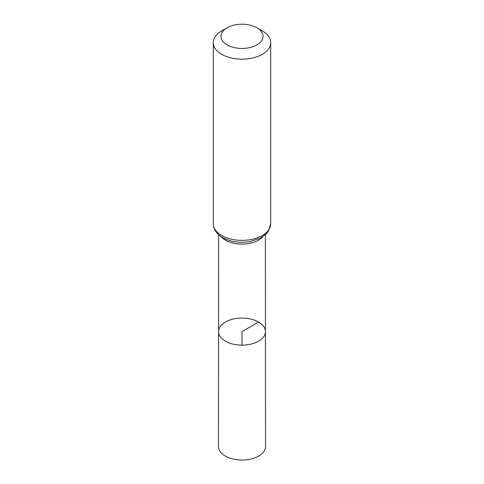 <?xml version="1.0" encoding="UTF-8"?>
<svg xmlns="http://www.w3.org/2000/svg" width="484" height="484" viewBox="0 0 484 484"><rect width="100%" height="100%" fill="white"/><g stroke="black" fill="none" stroke-linecap="round" stroke-linejoin="round"><path stroke-width="0.73" d="M265.45 331.601A23.45 13.54 180 0 1 242 345.146A23.45 13.54 180 0 1 218.55 331.601A23.45 13.54 0 0 0 225.423 341.178A23.45 13.54 0 0 0 250.978 344.112A23.45 13.54 0 0 0 265.45 331.601A23.45 13.54 0 0 0 242 318.067A23.45 13.54 0 0 0 218.55 331.601L218.466 446.466A23.534 13.588 0 0 0 225.356 456.079A23.534 13.588 0 0 0 251.008 459.026A23.534 13.588 0 0 0 265.534 446.466L265.371 234.728M262.298 30.891L256.859 27.751A21.012 12.13 180 0 1 256.859 44.909A21.012 12.13 180 0 1 227.141 44.909A21.012 12.13 180 0 1 227.141 27.751A21.012 12.13 180 0 1 256.859 27.751L262.298 30.891A28.701 16.571 180 0 1 270.701 42.61A28.701 16.571 180 0 1 242 59.181A28.701 16.571 180 0 1 213.299 42.61A28.701 16.571 180 0 1 221.702 30.891L227.141 27.751M242 345.146L242 331.607L258.577 322.035M221.103 236.658A23.371 13.492 0 0 0 225.477 240.155A23.371 13.492 0 0 0 262.897 236.658M221.702 235.526A28.701 16.571 0 0 0 252.981 239.114A28.701 16.571 0 0 0 270.701 223.808L268.366 231.285L266.581 233.548L260.446 238.122L249.956 241.619C239.762 243.258 230.662 241.927 222.658 237.626C216.481 233.869 213.359 229.259 213.299 223.808A28.701 16.571 0 0 0 221.702 235.526M218.629 234.728L218.55 331.601M213.299 42.61L213.299 223.808M270.701 42.61L270.701 223.808"/></g></svg>

